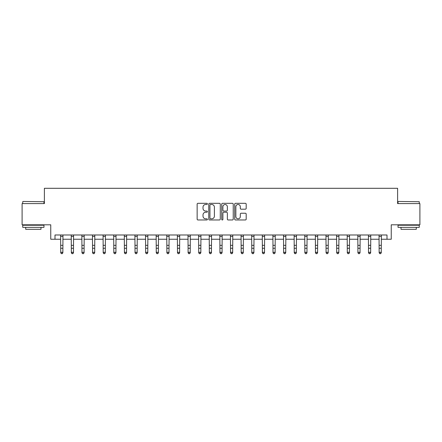 <?xml version="1.0" encoding="UTF-8"?>
<svg xmlns="http://www.w3.org/2000/svg" width="442" height="442" viewBox="0 0 442 442"><rect width="100%" height="100%" fill="white"/><g stroke="black" fill="none" stroke-linecap="round" stroke-linejoin="round"><path stroke-width="0.66" d="M207.414 203.895A0.586 0.586 0 0 0 206.834 203.309L197.977 203.309A0.834 0.834 0 0 0 197.143 204.143L197.143 219.149A0.834 0.834 0 0 0 197.977 219.978L206.834 219.978A0.586 0.586 0 0 0 207.414 219.398A0.586 0.586 0 0 0 206.834 218.812L205.685 218.812A2.669 2.669 0 0 1 203.016 216.149L203.016 214.895A2.669 2.669 0 0 1 205.685 212.232L206.834 212.232A0.586 0.586 0 0 0 207.414 211.646A0.586 0.586 0 0 0 206.834 211.061L205.685 211.061A2.669 2.669 0 0 1 203.016 208.397L203.016 207.143A2.669 2.669 0 0 1 205.685 204.48L206.834 204.48A0.586 0.586 0 0 0 207.414 203.895M245.36 209.188A0.834 0.834 0 0 0 246.188 208.353L246.188 204.143A0.834 0.834 0 0 0 245.36 203.309L235.525 203.309A0.834 0.834 0 0 0 234.691 204.143L234.691 219.149A0.834 0.834 0 0 0 235.525 219.978L245.36 219.978A0.834 0.834 0 0 0 246.188 219.149L246.188 214.061A0.834 0.834 0 0 0 245.36 213.232L241.15 213.232A0.834 0.834 0 0 0 240.315 214.061L240.315 216.586A2.232 2.232 0 0 1 238.083 218.812A2.232 2.232 0 0 1 235.857 216.586L235.857 206.707A2.232 2.232 0 0 1 238.083 204.48A2.232 2.232 0 0 1 240.315 206.707L240.315 208.353A0.834 0.834 0 0 0 241.15 209.188L245.36 209.188M55.001 239.244L55.001 234.995L386.999 234.995L386.999 239.244L391.242 239.244L391.242 224.807L419.9 224.807L419.9 203.58L397.612 203.58L397.612 188.298L44.388 188.298L44.388 203.58L22.1 203.58L22.1 224.807L50.758 224.807L50.758 239.244L60.736 239.244M220.271 204.143A0.834 0.834 0 0 0 219.436 203.309L209.602 203.309A0.834 0.834 0 0 0 208.768 204.143L208.768 219.149A0.834 0.834 0 0 0 209.602 219.978L219.436 219.978A0.834 0.834 0 0 0 220.271 219.149L220.271 204.143M222.564 203.309L232.398 203.309A0.834 0.834 0 0 1 233.232 204.143L233.232 219.149A0.834 0.834 0 0 1 232.398 219.978L228.188 219.978A0.834 0.834 0 0 1 227.354 219.149L227.354 213.061A0.834 0.834 0 0 0 226.519 212.232L223.729 212.232A0.834 0.834 0 0 0 222.895 213.061L222.895 219.398A0.586 0.586 0 0 1 222.315 219.978A0.586 0.586 0 0 1 221.729 219.398L221.729 204.143A0.834 0.834 0 0 1 222.564 203.309M62.858 239.244L71.35 239.244M73.471 239.244L81.963 239.244M84.085 239.244L92.577 239.244M94.698 239.244L103.19 239.244M105.312 239.244L113.804 239.244M115.926 239.244L124.417 239.244M126.539 239.244L135.031 239.244M137.153 239.244L145.645 239.244M147.766 239.244L156.258 239.244M158.38 239.244L166.872 239.244M168.993 239.244L177.485 239.244M179.607 239.244L188.099 239.244M190.22 239.244L198.712 239.244M200.834 239.244L209.326 239.244M211.447 239.244L219.939 239.244M222.061 239.244L230.553 239.244M232.674 239.244L241.166 239.244M243.288 239.244L251.78 239.244M253.901 239.244L262.393 239.244M264.515 239.244L273.007 239.244M275.128 239.244L283.62 239.244M285.742 239.244L294.234 239.244M296.355 239.244L304.847 239.244M306.969 239.244L315.461 239.244M317.583 239.244L326.074 239.244M328.196 239.244L336.688 239.244M338.81 239.244L347.302 239.244M349.423 239.244L357.915 239.244M360.037 239.244L368.529 239.244M370.65 239.244L379.142 239.244M381.264 239.244L386.999 239.244M210.519 204.48A0.586 0.586 0 0 0 209.933 205.06L209.933 218.232A0.586 0.586 0 0 0 210.519 218.812L211.729 218.812A2.669 2.669 0 0 0 214.398 216.149L214.398 207.143A2.669 2.669 0 0 0 211.729 204.48L210.519 204.48M227.354 206.751A2.232 2.232 0 0 0 225.127 204.519A2.232 2.232 0 0 0 222.895 206.751L222.895 210.226A0.834 0.834 0 0 0 223.729 211.061L226.519 211.061A0.834 0.834 0 0 0 227.354 210.226L227.354 206.751M62.957 234.995L62.858 252.769L62.217 253.702L61.372 253.515L62.217 253.702M60.631 234.995L60.736 252.299L62.858 252.299L62.217 253.515M61.372 253.702L60.736 252.769L60.736 252.299L61.372 253.515M73.571 234.995L73.471 252.769L72.831 253.702L71.985 253.515L72.831 253.702M71.245 234.995L71.35 252.299L73.471 252.299L72.831 253.515M71.985 253.702L71.35 252.769L71.35 252.299L71.985 253.515M84.184 234.995L84.085 252.769L83.45 253.702L82.599 253.515L83.45 253.702M81.858 234.995L81.963 252.299L84.085 252.299L83.45 253.515M82.599 253.702L81.963 252.769L81.963 252.299L82.599 253.515M94.798 234.995L94.698 252.769L94.063 253.702L93.212 253.515L94.063 253.702M92.472 234.995L92.577 252.299L94.698 252.299L94.063 253.515M93.212 253.702L92.577 252.769L92.577 252.299L93.212 253.515M105.411 234.995L105.312 252.769L104.677 253.702L103.826 253.515L104.677 253.702M103.085 234.995L103.19 252.299L105.312 252.299L104.677 253.515M103.826 253.702L103.19 252.769L103.19 252.299L103.826 253.515M22.99 201.458L43.962 201.712L22.99 201.458M33.349 227.354L22.735 227.354L22.735 225.232L43.962 225.232L43.962 227.354L33.349 227.354M40.99 227.354L40.99 229.31L25.708 229.31L25.708 227.354M398.292 201.458L419.265 201.712L398.292 201.458M408.651 227.354L398.038 227.354L398.038 225.232L419.265 225.232L419.265 227.354L408.651 227.354M416.292 227.354L416.292 229.31L401.01 229.31L401.01 227.354M116.025 234.995L115.926 252.769L115.29 253.702L114.439 253.515L115.29 253.702M113.699 234.995L113.804 252.299L115.926 252.299L115.29 253.515M114.439 253.702L113.804 252.769L113.804 252.299L114.439 253.515M126.639 234.995L126.539 252.769L125.904 253.702L125.053 253.515L125.904 253.702M124.312 234.995L124.417 252.299L126.539 252.299L125.904 253.515M125.053 253.702L124.417 252.769L124.417 252.299L125.053 253.515M137.252 234.995L137.153 252.769L136.517 253.702L135.666 253.515L136.517 253.702M134.926 234.995L135.031 252.299L137.153 252.299L136.517 253.515M135.666 253.702L135.031 252.769L135.031 252.299L135.666 253.515M147.866 234.995L147.766 252.769L147.131 253.702L146.28 253.515L147.131 253.702M145.54 234.995L145.645 252.299L147.766 252.299L147.131 253.515M146.28 253.702L145.645 252.769L145.645 252.299L146.28 253.515M158.479 234.995L158.38 252.769L157.744 253.702L156.893 253.515L157.744 253.702M156.159 234.995L156.258 252.299L158.38 252.299L157.744 253.515M156.893 253.702L156.258 252.769L156.258 252.299L156.893 253.515M169.093 234.995L168.993 252.769L168.358 253.702L167.507 253.515L168.358 253.702M166.772 234.995L166.872 252.299L168.993 252.299L168.358 253.515M167.507 253.702L166.872 252.769L166.872 252.299L167.507 253.515M179.706 234.995L179.607 252.769L178.971 253.702L178.12 253.515L178.971 253.702M177.386 234.995L177.485 252.299L179.607 252.299L178.971 253.515M178.12 253.702L177.485 252.769L177.485 252.299L178.12 253.515M190.32 234.995L190.22 252.769L189.585 253.702L188.734 253.515L189.585 253.702M187.999 234.995L188.099 252.299L190.22 252.299L189.585 253.515M188.734 253.702L188.099 252.769L188.099 252.299L188.734 253.515M200.933 234.995L200.834 252.769L200.198 253.702L199.348 253.515L200.198 253.702M198.613 234.995L198.712 252.299L200.834 252.299L200.198 253.515M199.348 253.702L198.712 252.769L198.712 252.299L199.348 253.515M211.547 234.995L211.447 252.769L210.812 253.702L209.961 253.515L210.812 253.702M209.226 234.995L209.326 252.299L211.447 252.299L210.812 253.515M209.961 253.702L209.326 252.769L209.326 252.299L209.961 253.515M222.16 234.995L222.061 252.769L221.425 253.702L220.575 253.515L221.425 253.702M219.84 234.995L219.939 252.299L222.061 252.299L221.425 253.515M220.575 253.702L219.939 252.769L219.939 252.299L220.575 253.515M232.774 234.995L232.674 252.769L232.039 253.702L231.188 253.515L232.039 253.702M230.453 234.995L230.553 252.299L232.674 252.299L232.039 253.515M231.188 253.702L230.553 252.769L230.553 252.299L231.188 253.515M243.387 234.995L243.288 252.769L242.652 253.702L241.802 253.515L242.652 253.702M241.067 234.995L241.166 252.299L243.288 252.299L242.652 253.515M241.802 253.702L241.166 252.769L241.166 252.299L241.802 253.515M254.001 234.995L253.901 252.769L253.266 253.702L252.415 253.515L253.266 253.702M251.68 234.995L251.78 252.299L253.901 252.299L253.266 253.515M252.415 253.702L251.78 252.769L251.78 252.299L252.415 253.515M264.614 234.995L264.515 252.769L263.88 253.702L263.029 253.515L263.88 253.702M262.294 234.995L262.393 252.299L264.515 252.299L263.88 253.515M263.029 253.702L262.393 252.769L262.393 252.299L263.029 253.515M275.228 234.995L275.128 252.769L274.493 253.702L273.642 253.515L274.493 253.702M272.907 234.995L273.007 252.299L275.128 252.299L274.493 253.515M273.642 253.702L273.007 252.769L273.007 252.299L273.642 253.515M285.841 234.995L285.742 252.769L285.107 253.702L284.256 253.515L285.107 253.702M283.521 234.995L283.62 252.299L285.742 252.299L285.107 253.515M284.256 253.702L283.62 252.769L283.62 252.299L284.256 253.515M296.46 234.995L296.355 252.769L295.72 253.702L294.869 253.515L295.72 253.702M294.134 234.995L294.234 252.299L296.355 252.299L295.72 253.515M294.869 253.702L294.234 252.769L294.234 252.299L294.869 253.515M307.074 234.995L306.969 252.769L306.334 253.702L305.483 253.515L306.334 253.702M304.748 234.995L304.847 252.299L306.969 252.299L306.334 253.515M305.483 253.702L304.847 252.769L304.847 252.299L305.483 253.515M317.688 234.995L317.583 252.769L316.947 253.702L316.096 253.515L316.947 253.702M315.361 234.995L315.461 252.299L317.583 252.299L316.947 253.515M316.096 253.702L315.461 252.769L315.461 252.299L316.096 253.515M328.301 234.995L328.196 252.769L327.561 253.702L326.71 253.515L327.561 253.702M325.975 234.995L326.074 252.299L328.196 252.299L327.561 253.515M326.71 253.702L326.074 252.769L326.074 252.299L326.71 253.515M338.915 234.995L338.81 252.769L338.174 253.702L337.323 253.515L338.174 253.702M336.589 234.995L336.688 252.299L338.81 252.299L338.174 253.515M337.323 253.702L336.688 252.769L336.688 252.299L337.323 253.515M349.528 234.995L349.423 252.769L348.788 253.702L347.937 253.515L348.788 253.702M347.202 234.995L347.302 252.299L349.423 252.299L348.788 253.515M347.937 253.702L347.302 252.769L347.302 252.299L347.937 253.515M360.142 234.995L360.037 252.769L359.401 253.702L358.55 253.515L359.401 253.702M357.816 234.995L357.915 252.299L360.037 252.299L359.401 253.515M358.55 253.702L357.915 252.769L357.915 252.299L358.55 253.515M370.755 234.995L370.65 252.769L370.015 253.702L369.169 253.515L370.015 253.702M368.429 234.995L368.529 252.299L370.65 252.299L370.015 253.515M369.169 253.702L368.529 252.769L368.529 252.299L369.169 253.515M381.369 234.995L381.264 252.769L380.628 253.702L379.783 253.515L380.628 253.702M379.043 234.995L379.142 252.299L381.264 252.299L380.628 253.515M379.783 253.702L379.142 252.769L379.142 252.299L379.783 253.515M62.858 245.338L60.736 245.338M62.858 248.249L60.736 248.249M62.858 236.376L60.736 236.376M73.471 245.338L71.35 245.338M73.471 248.249L71.35 248.249M73.471 236.376L71.35 236.376M84.085 245.338L81.963 245.338M84.085 248.249L81.963 248.249M84.085 236.376L81.963 236.376M94.698 245.338L92.577 245.338M94.698 248.249L92.577 248.249M94.698 236.376L92.577 236.376M105.312 245.338L103.19 245.338M105.312 248.249L103.19 248.249M105.312 236.376L103.19 236.376M115.926 245.338L113.804 245.338M115.926 248.249L113.804 248.249M115.926 236.376L113.804 236.376M126.539 245.338L124.417 245.338M126.539 248.249L124.417 248.249M126.539 236.376L124.417 236.376M137.153 245.338L135.031 245.338M137.153 248.249L135.031 248.249M137.153 236.376L135.031 236.376M147.766 245.338L145.645 245.338M147.766 248.249L145.645 248.249M147.766 236.376L145.645 236.376M158.38 245.338L156.258 245.338M158.38 248.249L156.258 248.249M158.38 236.376L156.258 236.376M168.993 245.338L166.872 245.338M168.993 248.249L166.872 248.249M168.993 236.376L166.872 236.376M179.607 245.338L177.485 245.338M179.607 248.249L177.485 248.249M179.607 236.376L177.485 236.376M190.22 245.338L188.099 245.338M190.22 248.249L188.099 248.249M190.22 236.376L188.099 236.376M200.834 245.338L198.712 245.338M200.834 248.249L198.712 248.249M200.834 236.376L198.712 236.376M211.447 245.338L209.326 245.338M211.447 248.249L209.326 248.249M211.447 236.376L209.326 236.376M222.061 245.338L219.939 245.338M222.061 248.249L219.939 248.249M222.061 236.376L219.939 236.376M232.674 245.338L230.553 245.338M232.674 248.249L230.553 248.249M232.674 236.376L230.553 236.376M243.288 245.338L241.166 245.338M243.288 248.249L241.166 248.249M243.288 236.376L241.166 236.376M253.901 245.338L251.78 245.338M253.901 248.249L251.78 248.249M253.901 236.376L251.78 236.376M264.515 245.338L262.393 245.338M264.515 248.249L262.393 248.249M264.515 236.376L262.393 236.376M275.128 245.338L273.007 245.338M275.128 248.249L273.007 248.249M275.128 236.376L273.007 236.376M285.742 245.338L283.62 245.338M285.742 248.249L283.62 248.249M285.742 236.376L283.62 236.376M296.355 245.338L294.234 245.338M296.355 248.249L294.234 248.249M296.355 236.376L294.234 236.376M306.969 245.338L304.847 245.338M306.969 248.249L304.847 248.249M306.969 236.376L304.847 236.376M317.583 245.338L315.461 245.338M317.583 248.249L315.461 248.249M317.583 236.376L315.461 236.376M328.196 245.338L326.074 245.338M328.196 248.249L326.074 248.249M328.196 236.376L326.074 236.376M338.81 245.338L336.688 245.338M338.81 248.249L336.688 248.249M338.81 236.376L336.688 236.376M349.423 245.338L347.302 245.338M349.423 248.249L347.302 248.249M349.423 236.376L347.302 236.376M360.037 245.338L357.915 245.338M360.037 248.249L357.915 248.249M360.037 236.376L357.915 236.376M370.65 245.338L368.529 245.338M370.65 248.249L368.529 248.249M370.65 236.376L368.529 236.376M381.264 245.338L379.142 245.338M381.264 248.249L379.142 248.249M381.264 236.376L379.142 236.376M22.735 203.58L22.735 201.712M27.575 225.232L27.575 224.807M39.123 225.232L39.123 224.807M43.962 203.58L43.962 201.712M398.038 203.58L398.038 201.712M402.877 225.232L402.877 224.807M414.425 225.232L414.425 224.807M419.265 203.58L419.265 201.712"/></g></svg>
